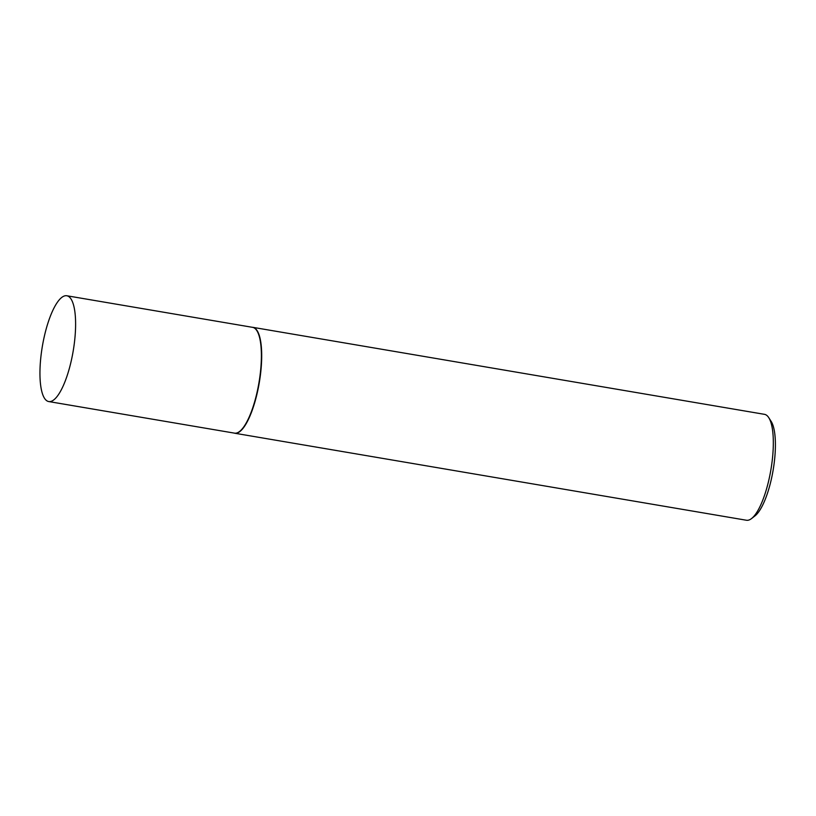 <?xml version="1.0" encoding="UTF-8"?>
<svg xmlns="http://www.w3.org/2000/svg" width="816" height="816" viewBox="0 0 816 816"><rect width="100%" height="100%" fill="white"/><g stroke="black" fill="none" stroke-linecap="round" stroke-linejoin="round"><path stroke-width="1.22" d="M48.776 401.564L234.569 433.153A53.662 15.596 -80.3 0 0 259.794 377.318A53.662 15.596 -80.3 0 0 252.562 327.338L66.769 295.749A53.662 15.596 -80.3 0 0 41.545 351.584A53.662 15.596 -80.3 0 0 48.776 401.564A53.662 15.596 -80.3 0 0 74.011 345.729A53.662 15.596 -80.3 0 0 66.769 295.749M234.161 433.082A53.713 15.616 -80.3 0 0 234.845 433.255A53.713 15.616 -80.3 0 0 260.1 377.359A53.713 15.616 -80.3 0 0 252.858 327.338A53.713 15.616 -80.3 0 0 252.154 327.277M768.733 417.629L771.11 421.331A50.306 14.627 99.7 0 1 773.915 465.089A50.306 14.627 99.7 0 1 755.045 515.834L751.577 518.537A53.713 15.616 -80.3 0 0 771.732 464.355A53.713 15.616 -80.3 0 0 768.733 417.629A53.713 15.616 -80.3 0 0 764.48 414.334L252.858 327.338M234.845 433.255L746.477 520.251A53.713 15.616 -80.3 0 0 751.577 518.537"/></g></svg>

